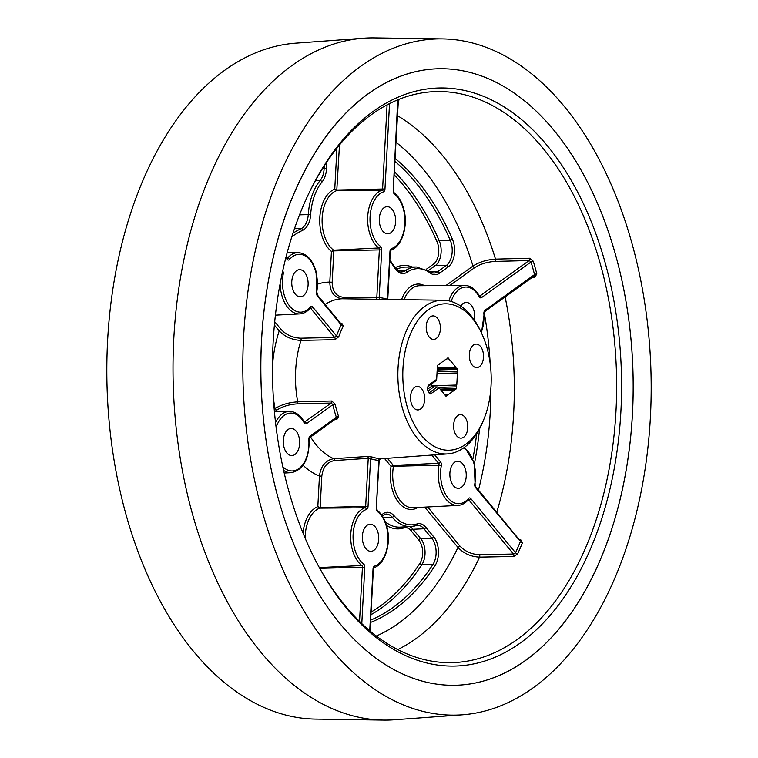 <?xml version="1.0" encoding="UTF-8"?>
<svg xmlns="http://www.w3.org/2000/svg" width="758" height="758" viewBox="0 0 758 758"><rect width="100%" height="100%" fill="white"/><g stroke="black" fill="none" stroke-linecap="round" stroke-linejoin="round"><path stroke-width="1.14" d="M467.127 421.761A11.758 7.087 88.3 0 0 460.352 414.635A11.758 7.087 88.3 0 0 454.269 431.018A11.758 7.087 88.3 0 0 461.044 438.133A11.758 7.087 88.3 0 0 467.127 421.761M424.035 393.554A11.758 7.087 88.3 0 0 417.26 386.438A11.758 7.087 88.3 0 0 411.168 402.82A11.758 7.087 88.3 0 0 417.942 409.936A11.758 7.087 88.3 0 0 424.035 393.554M439.744 323.012A11.758 7.087 88.3 0 0 432.97 315.897A11.758 7.087 88.3 0 0 426.877 332.279A11.758 7.087 88.3 0 0 433.661 339.394A11.758 7.087 88.3 0 0 439.744 323.012M482.846 351.219A11.758 7.087 88.3 0 0 476.071 344.094A11.758 7.087 88.3 0 0 469.979 360.476A11.758 7.087 88.3 0 0 476.754 367.592A11.758 7.087 88.3 0 0 482.846 351.219M431.833 385.765L456.78 385.036A1.345 0.815 88.3 0 0 456.581 386.599A1.345 0.815 88.3 0 0 456.686 386.874L438.522 387.404M437.082 371.723L457.519 371.126A1.345 0.815 88.3 0 0 457.32 372.69A1.345 0.815 88.3 0 0 457.425 372.964L436.987 373.561M437.489 367.753L455.833 367.213A1.345 0.815 88.3 0 0 455.89 367.516A1.345 0.815 88.3 0 0 456.667 368.331A1.345 0.815 88.3 0 0 456.742 368.322L457.614 369.373L457.519 371.126M446.907 358.885L448.907 358.828A1.345 0.815 88.3 0 0 448.963 359.131A1.345 0.815 88.3 0 0 449.74 359.936A1.345 0.815 88.3 0 0 449.816 359.927L455.833 367.213M339.489 144.996L336.77 190.599A31.637 19.083 88.3 0 0 325.561 202.632A31.637 19.083 88.3 0 0 323.884 234.042A31.637 19.083 88.3 0 0 333.586 250.178L331.435 251.438A33.343 20.115 -91.7 0 1 321.619 234.753A33.343 20.115 -91.7 0 1 334.761 189.121L336.95 148.142M533.992 276.139A1.706 0.995 -93.8 0 1 534.883 277.22L536.806 273.903A1.706 0.483 -14.6 0 0 534.551 274.576A281.133 169.584 88.3 0 0 532.846 268.247A281.133 169.584 88.3 0 0 531.055 261.984A1.706 0.54 163.6 0 1 533.291 261.235L529.624 258.241A1.706 0.976 -91.5 0 1 529.16 260.534L495.05 261.425C487.148 261.946 480.382 264.002 474.764 267.583L449.882 285.491M615.761 255.531A308.373 186.013 -91.7 0 1 460.902 685.005A308.373 186.013 -91.7 0 1 278.252 498.508A308.373 186.013 -91.7 0 1 442.928 68.741A308.373 186.013 -91.7 0 1 615.761 255.531M288.76 490.938A289.168 174.435 -91.7 0 1 309.624 191.755A289.168 174.435 -91.7 0 1 605.254 263.092A289.168 174.435 -91.7 0 1 545.372 620.726A289.168 174.435 -91.7 0 1 320.653 569.969A289.168 174.435 -91.7 0 1 288.76 490.938M320.018 568.822A285.633 172.293 88.3 0 0 447.969 662.644A285.633 172.293 88.3 0 0 600.497 264.57A285.633 172.293 88.3 0 0 431.311 91.813A285.633 172.293 88.3 0 0 309.056 192.939M406.932 405.871A73.232 44.172 88.3 0 0 443.894 449.854A73.232 44.172 88.3 0 0 484.068 418.795A73.232 44.172 88.3 0 0 487.081 348.168A73.232 44.172 88.3 0 0 481.567 333.15A73.232 44.172 88.3 0 0 423.731 313.613A73.232 44.172 88.3 0 0 406.932 405.871M484.068 418.795L483.197 420.965A76.89 46.38 -91.7 0 1 447.751 453.89A76.89 46.38 -91.7 0 1 402.214 407.387A76.89 46.38 -91.7 0 1 443.269 300.225A76.89 46.38 -91.7 0 1 480.572 331.038L481.567 333.15M377.958 532.429A13.559 8.177 88.3 0 0 370.141 524.214A13.559 8.177 88.3 0 0 363.11 543.116A13.559 8.177 88.3 0 0 370.927 551.331A13.559 8.177 88.3 0 0 377.958 532.429M298.898 436.665A13.559 8.177 88.3 0 0 291.081 428.45A13.559 8.177 88.3 0 0 284.051 447.353A13.559 8.177 88.3 0 0 291.868 455.567A13.559 8.177 88.3 0 0 298.898 436.665M465.478 469.42A13.559 8.177 88.3 0 0 457.661 461.205A13.559 8.177 88.3 0 0 450.631 480.108A13.559 8.177 88.3 0 0 458.457 488.323A13.559 8.177 88.3 0 0 465.478 469.42M307.369 277.892A13.559 8.177 88.3 0 0 299.543 269.677A13.559 8.177 88.3 0 0 292.522 288.58A13.559 8.177 88.3 0 0 300.339 296.795A13.559 8.177 88.3 0 0 307.369 277.892M394.89 214.884A13.559 8.177 88.3 0 0 387.073 206.669A13.559 8.177 88.3 0 0 380.042 225.571A13.559 8.177 88.3 0 0 387.859 233.786A13.559 8.177 88.3 0 0 394.89 214.884M474.394 320.151A13.559 8.177 88.3 0 0 473.949 310.647A13.559 8.177 88.3 0 0 466.132 302.433A13.559 8.177 88.3 0 0 460.75 306.09M336.059 418.634A1.706 0.995 -93.7 0 1 336.874 419.468L338.57 416.407A1.706 0.616 161.2 0 0 336.363 417.251L335.595 418.757M336.874 419.468L334.704 419.61M303.086 465.289A98.313 59.304 88.3 0 0 319.459 476.015C320.795 465.971 325.57 460.191 333.785 458.694L367.403 456.449A1.706 0.995 -93.8 0 1 368.236 458.306L370.586 458.704L368.037 506.524A3.383 2.037 -91.7 0 1 366.474 509.433A28.946 17.462 88.3 0 0 353.124 534.352A28.946 17.462 88.3 0 0 363.565 563.952A3.383 2.037 -91.7 0 1 364.607 565.676A3.383 2.037 -91.7 0 1 364.788 567.41L361.793 623.635M369.733 630.76L373.031 569.031A3.383 2.037 -91.7 0 1 374.594 566.112A28.946 17.462 88.3 0 0 386.372 526.374A28.946 17.462 88.3 0 0 377.493 511.603A3.383 2.037 -91.7 0 1 376.281 508.144L378.829 460.324A81.4 49.099 -91.7 0 1 370.586 458.704A1.706 1.327 -71.3 0 1 372.074 456.998L367.403 456.449M376.281 508.144L379.18 460.286L380.469 458.732L379.455 458.827L380.146 458.59A1.706 1.355 93.2 0 0 378.829 460.324L378.526 460.324M445.95 285.52L472.992 266.058C479.227 262.031 486.731 259.729 495.505 259.122L529.624 258.241M398.812 99.791L399.428 99.08M431.908 385.86L431.994 385.86A1.345 0.815 -91.7 0 0 431.908 385.869L431.065 384.297M437.262 386.959L439.043 387.859L430.582 393.952A1.345 0.995 -125.8 0 0 429.227 392.748L437.262 386.959L433.832 386.893L428.279 390.882M439.043 387.859L444.273 394.094A1.345 0.815 88.3 0 0 444.197 394.103M431.994 385.86A1.345 0.815 -91.7 0 1 432.193 385.888L433.832 386.893M456.78 385.036L457.425 372.964M437.176 369.97L457.614 369.373M448.907 358.828L448.035 357.767L447.068 358.458A1.345 0.815 88.3 0 1 446.358 359.273A1.345 0.815 88.3 0 1 446.055 359.188L439.403 363.982A1.345 0.815 88.3 0 1 438.683 364.797A1.345 0.815 88.3 0 1 438.389 364.712L437.423 365.403L437.328 367.156A1.345 0.815 88.3 0 1 437.233 368.994L436.674 379.341L435.585 380.914M444.273 394.094A1.345 0.815 88.3 0 1 445.107 395.212L445.979 396.263L446.945 395.572L445.439 395.61M445.031 394.833L447.656 394.757A1.345 0.815 88.3 0 1 447.959 394.842L454.611 390.048L441.175 390.436M440.531 389.669L455.331 389.233A1.345 0.815 88.3 0 1 455.624 389.318L456.591 388.627L456.686 386.874M440.076 389.11L456.591 388.627M427.654 506.979L459.907 546.044C465.08 551.464 471.58 554.344 479.407 554.695L513.507 554.041A1.706 0.976 -91.1 0 1 513.716 556.476L479.615 557.139C470.926 556.732 463.716 553.501 457.984 547.456L424.688 507.13M513.716 556.476L517.686 553.785A1.706 0.862 24.5 0 1 515.544 552.762A281.133 169.584 88.3 0 0 520.301 541.79A1.706 0.805 -157.7 0 0 522.47 542.737L520.869 539.942A1.706 1.004 -89.1 0 1 520.178 540.653M519.571 539.914L520.869 539.942M534.883 277.22L532.249 277.4M282.743 270.871A3.383 2.037 -91.7 0 1 283.085 271.734A3.383 2.037 -91.7 0 1 283.198 274.131A28.946 17.462 88.3 0 0 289.916 306.412A28.946 17.462 88.3 0 0 310.335 307.009A3.383 2.037 -91.7 0 1 312.722 307.085L336.533 335.927L334.723 337.471A1.706 0.976 -91.2 0 1 335.027 339.679L300.983 340.399C292.266 340.01 285.017 336.855 279.219 330.914A98.313 59.304 88.3 0 0 272.454 366M273.392 398.187A98.313 59.304 88.3 0 0 275.088 408.534C281.37 404.649 288.902 402.422 297.704 401.844L331.748 401.001A1.706 0.976 -91.4 0 1 331.227 403.029L332.866 404.658L306.507 423.637A3.383 2.037 -91.7 0 1 304.166 422.774A28.946 17.462 88.3 0 0 276.13 427.389M389.527 103.619L384.969 188.969A3.383 2.037 -91.7 0 1 383.406 191.888A28.946 17.462 88.3 0 0 370.065 216.807A28.946 17.462 88.3 0 0 380.507 246.397A3.383 2.037 -91.7 0 1 381.539 248.122A3.383 2.037 -91.7 0 1 381.719 249.856L379.171 297.676L376.802 297.752A1.706 1.014 -89.2 0 1 375.788 299.258L342.313 298.775C334.25 297.714 330.081 292.162 329.806 282.109A98.313 59.304 88.3 0 0 317.763 284.089M455.331 389.233A1.345 0.815 88.3 0 0 454.611 390.048M447.656 394.757A1.345 0.815 88.3 0 0 446.945 395.572M375.788 299.258L443.269 300.225M340.967 323.571L341.991 323.59A1.706 1.004 -89.3 0 1 341.394 324.092M335.027 339.679L338.731 336.789A1.706 0.739 -160.3 0 1 336.533 335.927A81.4 49.099 -91.7 0 1 341.28 324.945L340.655 323.77L341.28 324.945A1.706 0.919 27.4 0 0 343.383 326.044L341.991 323.59M282.791 466.672A28.946 17.462 88.3 0 0 301.087 466.663A28.946 17.462 88.3 0 0 308.838 439.612A3.383 2.037 -91.7 0 1 310.003 436.229L336.363 417.251A81.4 49.099 -91.7 0 1 332.866 404.658L335.15 404.08L331.748 401.001M468.074 500.053L468.918 500.015L513.507 554.041L515.544 552.762L470.841 498.612A3.383 2.037 -91.7 0 0 468.453 498.546A28.946 17.462 88.3 0 1 448.025 497.94A28.946 17.462 88.3 0 1 441.308 465.658A3.383 2.037 -91.7 0 0 441.203 463.261A3.383 2.037 -91.7 0 0 440.521 461.887A1.706 1.071 -39.5 0 1 438.598 463.299L431.795 455.056M463.849 447.77A28.946 17.462 88.3 0 1 473.902 463.356A28.946 17.462 88.3 0 1 474.802 483.869A3.383 2.037 -91.7 0 0 475.588 487.64L519.438 540.331M475.588 487.64A1.706 1.071 -39.5 0 0 475.55 486.589L520.035 540.672M417.923 507.472A33.343 20.115 -91.7 0 1 392.208 489.289A33.343 20.115 -91.7 0 1 391.043 466.369L438.986 465.166A1.677 1.014 88.3 0 0 438.929 463.972A1.677 1.014 88.3 0 0 438.598 463.299L393.326 465.393L393.487 466.17A31.637 19.083 88.3 0 0 394.473 488.578A31.637 19.083 88.3 0 0 412.968 507.727L457.86 505.434A30.652 18.486 -91.7 0 1 438.986 465.166L441.308 465.658M384.552 458.505L391.043 466.369L393.326 465.393L387.461 458.296M304.375 422.111L331.227 403.029L297.174 403.872C289.253 404.402 282.478 406.459 276.85 410.059L274.832 411.509M334.61 460.542C327.219 461.906 322.955 467.118 321.818 476.176L320.151 507.557L365.669 506.363L368.236 458.306L334.61 460.542A1.706 0.995 -93.8 0 0 333.785 458.694A81.258 49.014 88.3 0 1 310.609 436.949M534.096 276.064L484.694 311.633A1.706 1.26 -125.8 0 0 485.054 310.202L534.551 274.576L533.528 276.263M451.152 301.457A28.946 17.462 88.3 0 1 479.217 296.748A3.383 2.037 -91.7 0 0 481.557 297.61L531.055 261.984L529.16 260.534L479.786 296.084A1.677 1.014 88.3 0 1 479.52 296.207M384.969 188.969L337.083 190.002L334.761 189.121L336.77 190.599L381.833 190.249A1.677 1.014 88.3 0 0 382.61 188.808L387.082 104.879M398.547 99.535A1.706 1.345 -76.6 0 0 397.997 100.805A281.133 169.584 88.3 0 0 396.377 100.435M397.675 101.269L393.212 190.59A3.383 2.037 -91.7 0 0 394.435 194.048A28.946 17.462 88.3 0 1 403.313 208.82A28.946 17.462 88.3 0 1 391.526 248.567A3.383 2.037 -91.7 0 0 389.963 251.476L387.414 299.296A1.706 1.327 108.7 0 0 387.404 299.41M380.507 246.397A1.706 1.222 127.6 0 1 378.754 247.98L333.586 250.178L333.842 250.889L331.435 251.438L329.806 282.109L332.165 282.27C332.345 291.318 336.059 296.312 343.317 297.269L376.802 297.752L379.36 249.695A1.677 1.014 88.3 0 0 379.275 248.832A1.677 1.014 88.3 0 0 378.754 247.98A30.652 18.486 -91.7 0 1 370.984 201.912A30.652 18.486 -91.7 0 1 381.833 190.249A1.706 1.336 -109 0 1 383.406 191.888M387.414 299.296A81.4 49.099 -91.7 0 0 379.171 297.676A1.706 1.355 -86.8 0 0 380.251 299.306M274.728 321.724L281.152 329.512A1.706 1.071 -39.5 0 0 279.219 330.914L274.405 325.078M274.207 409.159L275.088 408.534A1.706 1.26 -125.8 0 0 276.85 410.059M336.135 418.577L309.643 437.65A1.706 1.26 54.2 0 0 310.003 436.229M303.039 533.092A33.343 20.115 -91.7 0 1 317.829 506.676L319.829 508.154L364.901 507.803A1.677 1.014 88.3 0 0 365.489 507.168A1.677 1.014 88.3 0 0 365.669 506.363L368.037 506.524M321.818 476.176L319.459 476.015L317.829 506.676L320.151 507.557L319.829 508.154A31.637 19.083 88.3 0 0 305.171 538.227M456.581 368.331L437.3 368.89M428.914 392.852L430.582 393.952M427.654 388.627L427.929 386.561A1.345 0.995 -125.8 0 0 428.223 385.434L427.436 388.958L428.649 392.218M525.588 660.36A308.373 186.013 88.3 0 0 628.306 316.342A308.373 186.013 88.3 0 0 442.928 68.741A308.373 186.013 88.3 0 0 368.426 93.679A308.373 186.013 88.3 0 0 266.892 445.657A308.373 186.013 88.3 0 0 460.902 685.005A308.373 186.013 88.3 0 0 525.588 660.36M442.53 38.895L374.49 37.9A341.204 205.816 88.3 0 0 363.622 38.213L295.753 43.178A338.229 204.025 88.3 0 0 224.813 70.21A338.229 204.025 88.3 0 0 112.146 447.533A338.229 204.025 88.3 0 0 315.47 719.105L383.51 720.1A341.204 205.816 88.3 0 0 394.378 719.787L462.247 714.822A338.229 204.025 88.3 0 0 533.187 687.79A338.229 204.025 88.3 0 0 645.854 310.467A338.229 204.025 88.3 0 0 442.53 38.895A338.229 204.025 88.3 0 0 360.817 66.24A338.229 204.025 88.3 0 0 249.448 452.299A338.229 204.025 88.3 0 0 462.247 714.822M363.622 38.213A341.204 205.816 88.3 0 0 292.057 65.491A341.204 205.816 88.3 0 0 178.395 446.14A341.204 205.816 88.3 0 0 383.51 720.1M394.567 171.81A246.89 148.928 -91.7 0 1 439.185 240.656L450.224 240.21A247.127 149.07 88.3 0 0 395.117 161.511M426.185 269.374L433.529 264.087A15.084 9.096 88.3 0 0 437.015 241.669A1.706 0.749 156.5 0 1 439.185 240.656A16.79 10.129 -91.7 0 1 439.318 260.24A16.79 10.129 -91.7 0 1 435.3 265.613L446.282 265.518A17.027 10.271 88.3 0 0 450.366 260.07A17.027 10.271 88.3 0 0 450.224 240.21A1.706 0.749 -23.5 0 0 452.393 239.196A18.732 11.304 -91.7 0 1 448.054 267.043L439.46 273.24A18.732 11.304 -91.7 0 1 430.307 273.06A48.73 29.391 88.3 0 0 407.074 272.207A18.732 11.304 -91.7 0 1 394.909 268.285A156.176 94.21 88.3 0 0 389.811 260.875M377.493 511.603A1.706 1.222 -52.4 0 0 377.181 510.286L376.622 508.277M319.762 568.367L362.428 567.24A1.677 1.014 88.3 0 0 362.333 566.387A1.677 1.014 88.3 0 0 361.822 565.534A1.706 1.222 -52.4 0 0 363.565 563.952M341.28 324.945L317.479 296.113A3.383 2.037 -91.7 0 1 316.692 292.342A28.946 17.462 88.3 0 0 315.783 271.828A28.946 17.462 88.3 0 0 289.547 259.454A3.383 2.037 -91.7 0 1 287.159 259.388L285.842 257.796M287.149 258.383A1.677 1.014 88.3 0 0 287.595 258.099A30.652 18.486 -91.7 0 1 297.96 252.632L287.178 252.708M286.922 258.099L287.595 258.099A1.706 1.128 40.4 0 1 289.547 259.454M389.963 251.476L390.721 250.216C402.176 246.881 408.619 225.23 403.597 208.403C401.598 201.401 398.443 196.18 394.113 192.74A1.706 1.222 127.6 0 1 394.435 194.048M533.291 261.235A282.838 170.607 -91.7 0 1 535.091 267.536A282.838 170.607 -91.7 0 1 536.806 273.903M284.212 473.039L291.28 472.679A30.652 18.486 -91.7 0 1 288.514 472.48A30.652 18.486 -91.7 0 1 283.606 470.377M304.47 422.225A1.677 1.014 88.3 0 0 304.735 422.102A1.706 1.26 54.2 0 1 306.507 423.637M275.419 315.148L299.742 313.907A30.652 18.486 -91.7 0 1 281.834 295.355A30.652 18.486 -91.7 0 1 280.119 283.776M448.84 300.86A30.652 18.486 -91.7 0 1 464.54 285.387A30.652 18.486 -91.7 0 1 466.814 285.595M479.217 296.748A1.706 0.891 -29.1 0 0 479.35 295.961C475.389 289.063 470.453 285.539 464.54 285.387L419.591 285.709A31.637 19.083 88.3 0 0 404.099 299.656M335.15 404.08A79.694 48.067 88.3 0 0 336.704 410.362A79.694 48.067 88.3 0 0 338.57 416.407M372.074 456.998A79.694 48.067 88.3 0 0 380.146 458.59M495.05 261.425A1.706 0.976 -91.5 0 0 495.505 259.122A281.275 169.669 88.3 0 0 397.562 115.709M397.742 649.615A281.275 169.669 88.3 0 0 479.615 557.139A1.706 0.976 -91.1 0 0 479.407 554.695M376.3 636.019A264.22 159.379 88.3 0 0 457.984 547.456A1.706 1.071 140.5 0 1 459.907 546.044M522.47 542.737A282.838 170.607 -91.7 0 1 517.686 553.785M496.746 512.266A281.275 169.669 88.3 0 0 505.112 296.928M381.625 515.004A156.176 94.21 88.3 0 0 381.757 514.881A18.732 11.304 -91.7 0 1 394.084 515.781A48.73 29.391 88.3 0 0 416.919 523.977A18.732 11.304 -91.7 0 1 425.901 527.369L433.671 536.778A18.732 11.304 -91.7 0 1 434.978 565.733A248.832 150.103 -91.7 0 1 370.529 622.441M281.152 329.512C286.325 334.951 292.834 337.841 300.68 338.201A1.706 0.976 -91.2 0 1 300.983 340.399A81.258 49.014 88.3 0 0 297.704 401.844A1.706 0.976 -91.4 0 1 297.174 403.872M343.317 297.269A1.706 1.014 -89.2 0 1 342.313 298.775A81.258 49.014 88.3 0 0 325.154 304.422M326.859 161.966L326.49 168.901A18.732 11.304 -91.7 0 1 322.065 181.939A48.73 29.391 88.3 0 0 310.628 214.817A18.732 11.304 -91.7 0 1 302.812 230.224A156.176 94.21 88.3 0 0 291.849 236.714M474.764 267.583A1.706 1.26 54.2 0 1 472.992 266.058A264.22 159.379 88.3 0 0 396.131 142.381M395.269 158.583A248.832 150.103 -91.7 0 1 452.393 239.196M401.569 299.618A33.343 20.115 -91.7 0 1 424.546 285.671M478.45 490.113A264.22 159.379 88.3 0 0 490.89 388.039M490.18 363.452A264.22 159.379 88.3 0 0 484.248 312.76M428.223 385.434L436.674 379.341M428.431 392.54L427.436 388.958M343.383 326.044A79.694 48.067 88.3 0 0 338.731 336.789M479.558 428.829A248.832 150.103 -91.7 0 1 474.404 463.763M470.841 498.612A1.706 1.071 -39.5 0 1 468.918 500.015A1.677 1.014 88.3 0 0 468.387 499.693M434.704 454.847L440.521 461.887M468.273 499.683L468.397 499.683A1.706 1.128 -139.6 0 0 468.453 498.546M474.802 483.869L475.55 486.589M479.426 296.084L479.786 296.084A1.706 1.26 -125.8 0 1 481.557 297.61M481.216 332.402A28.946 17.462 88.3 0 0 483.888 313.594A3.383 2.037 -91.7 0 1 485.054 310.202M332.165 282.27L333.842 250.889L381.719 249.856M309.956 308.525L310.799 308.487A1.677 1.014 88.3 0 0 310.278 308.165L310.155 308.155M300.68 338.201L334.723 337.471L310.799 308.487A1.706 1.071 140.5 0 0 312.722 307.085M275.542 422.481A30.652 18.486 -91.7 0 1 289.49 411.404L274.415 411.518M359.538 621.446L362.428 567.24L364.788 567.41M319.345 567.6L361.822 565.534A30.652 18.486 -91.7 0 1 350.764 534.191A30.652 18.486 -91.7 0 1 364.901 507.803A1.706 1.336 71 0 1 366.474 509.433M484.694 311.633L483.888 313.594M398.594 99.772L399.248 99.677L398.338 101.022L393.212 190.59M390.768 250.206A1.706 1.336 -109 0 0 391.526 248.567M286.041 257.038L287.111 258.345A1.706 1.071 140.5 0 1 287.159 259.388M283.198 274.131L282.118 273.771M297.96 252.632C306.355 253.2 312.391 259.463 316.067 271.411L316.692 292.342M310.335 307.009A1.706 1.128 40.4 0 1 310.278 308.155C307.189 311.737 303.683 313.66 299.742 313.907M317.005 292.683L317.431 295.061A1.706 1.071 140.5 0 1 317.479 296.113M289.49 411.404C295.402 411.556 300.339 415.081 304.299 421.979A1.706 0.891 150.9 0 1 304.166 422.774M308.838 439.612L309.643 437.65M373.031 569.031L373.789 567.77C385.244 564.426 391.687 542.775 386.656 525.957C384.666 518.946 381.501 513.725 377.181 510.286M374.594 566.112A1.706 1.336 71 0 1 373.827 567.751M383.283 517.619L392.18 517.202A17.027 10.271 88.3 0 0 385.831 514.038L381.596 516.132M385.235 521.722A50.672 30.566 88.3 0 0 400.072 527.142L410.988 526.583A50.435 30.424 -91.7 0 1 392.18 517.202A1.706 1.09 139.2 0 0 394.084 515.781M409.756 526.649A16.79 10.129 -91.7 0 1 412.968 529.283L423.978 528.771A17.027 10.271 88.3 0 0 417.44 525.389L416.085 525.645A1.706 1.336 -107.9 0 1 415.81 525.692A50.435 30.424 -91.7 0 1 410.988 526.583L416.085 525.645A1.706 1.336 -107.9 0 0 416.919 523.977M417.44 525.389A17.027 10.271 88.3 0 0 416.275 525.559M371.088 612.066A245.185 147.895 88.3 0 0 419.856 563.412A15.084 9.096 88.3 0 0 418.804 540.094L411.035 530.685A1.706 1.071 140.5 0 1 412.968 529.283L420.737 538.692L431.747 538.18L423.978 528.771A1.706 1.071 -39.5 0 0 425.901 527.369M418.804 540.094A1.706 1.071 140.5 0 1 420.737 538.692A16.79 10.129 -91.7 0 1 421.903 564.644L432.932 564.502A17.027 10.271 88.3 0 0 431.747 538.18A1.706 1.071 -39.5 0 0 433.671 536.778M370.653 620.12A247.127 149.07 88.3 0 0 432.932 564.502A1.706 1.033 33.2 0 1 434.978 565.733M419.856 563.412A1.706 1.033 -146.8 0 0 421.903 564.644A246.89 148.928 -91.7 0 1 370.946 614.7M411.035 530.685A15.084 9.096 88.3 0 0 403.806 527.956A52.378 31.59 -91.7 0 1 386.523 525.493M403.806 527.956A1.706 1.336 72.1 0 1 403.948 526.943M322.444 168.778L324.13 168.74L324.282 165.888M315.47 180.641L320.113 180.594A17.027 10.271 88.3 0 0 324.13 168.74L326.49 168.901M299.562 214.846L308.269 214.618A50.435 30.424 -91.7 0 1 320.113 180.594A1.706 1.118 -140.4 0 1 322.065 181.939M294.502 228.679L301.163 228.622A17.027 10.271 88.3 0 0 308.269 214.618L310.628 214.817M292.976 233.208A157.882 95.233 -91.7 0 1 301.163 228.622A1.706 1.317 -115.4 0 1 302.812 230.224M433.529 264.087A1.706 1.26 -125.8 0 0 435.3 265.613L428.355 270.615M430.023 271.781L437.688 271.705L446.282 265.518A1.706 1.26 54.2 0 1 448.054 267.043M430.307 273.06A1.706 1.232 -53.3 0 0 429.966 271.734L433.709 273.088A17.027 10.271 88.3 0 0 437.688 271.705A1.706 1.26 -125.8 0 1 439.46 273.24M398.054 270.729L405.331 270.663A50.435 30.424 -91.7 0 1 416.512 266.996L405.587 267.081A50.672 30.566 88.3 0 0 396.557 269.431M394.909 268.285A1.706 0.957 -32.7 0 0 394.984 267.403C398.405 271.222 400.594 272.728 401.55 271.904A17.027 10.271 88.3 0 0 405.331 270.663A1.706 1.27 -124.1 0 1 407.074 272.207M395.164 267.688A52.378 31.59 -91.7 0 1 412.172 267.034M437.015 241.669A245.185 147.895 88.3 0 0 394.397 175.041M472.878 459.026A247.127 149.07 88.3 0 0 476.64 433.841M427.777 389.072L432.193 385.888M475.124 484.21L474.186 462.949L464.607 447.211M447.751 453.89L380.175 458.827M468.397 499.683C465.308 503.274 461.793 505.188 457.86 505.434M484.229 313.518L481.482 332.961M393.554 190.722L394.113 192.74M390.313 251.609L387.755 299.419M317.431 295.061L341.252 324.111M291.28 472.679C303.361 469.988 309.33 458.941 309.179 439.536M370.075 631.044L373.372 569.154M429.966 271.734L416.512 266.996M394.984 267.403L389.868 259.956M437.29 368.9L456.667 368.331M427.929 386.561L436.011 380.743"/></g></svg>
